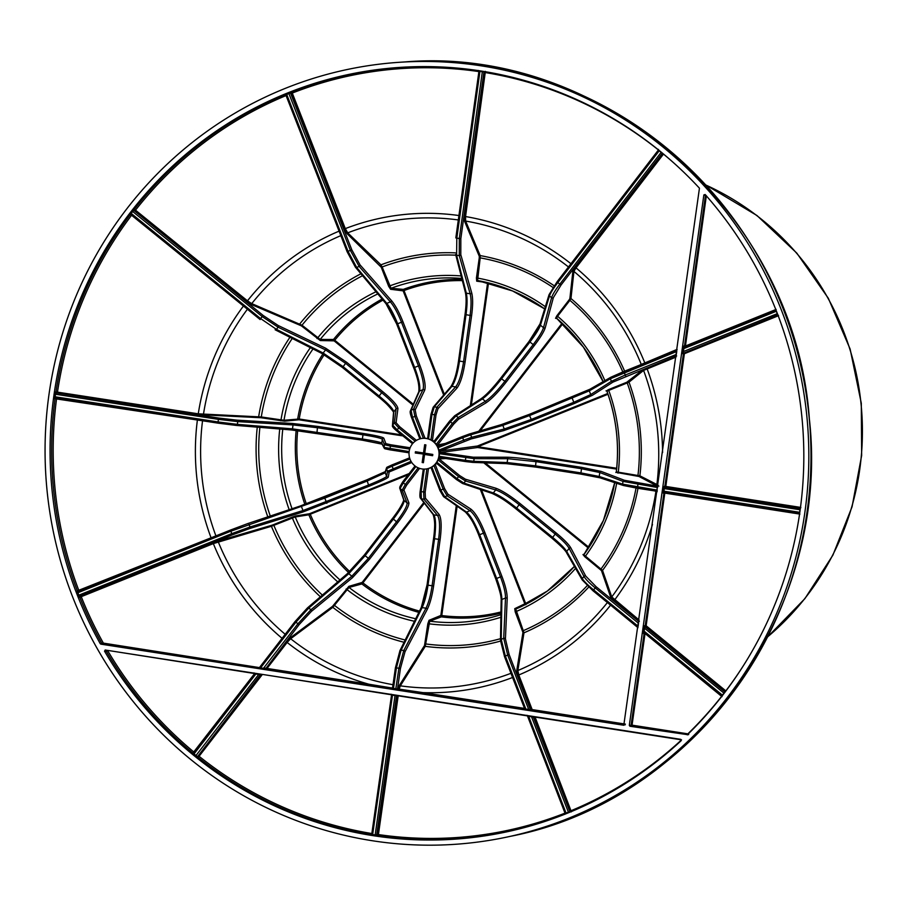 <?xml version="1.0" encoding="UTF-8"?>
<svg xmlns="http://www.w3.org/2000/svg" width="907" height="907" viewBox="0 0 907 907"><rect width="100%" height="100%" fill="white"/><g stroke="black" fill="none" stroke-linecap="round" stroke-linejoin="round"><path stroke-width="1.36" d="M424.249 454.135L415.27 453.001L424.249 454.135L423.796 459.906M415.27 453.001L415.451 451.731L423.501 452.99L424.669 444.725L425.905 444.918L424.748 453.183L432.798 454.43L432.628 455.699L424.567 454.452L423.41 462.706L422.163 462.513L423.331 454.26M422.163 462.513L423.444 459.849M423.501 452.99L424.431 452.865L425.236 447.14L424.669 444.725M424.567 454.452L431.063 455.189L431.21 454.18M418.819 452.253L418.671 453.262M432.628 455.699L431.063 455.189M426.177 438.478A15.43 15.022 -97.8 0 0 409.159 455.756A15.43 15.022 -97.8 0 0 439.067 453.851A15.43 15.022 -97.8 0 0 426.177 438.478M422.095 438.421A15.43 15.022 82.2 0 1 439.351 453.817A15.43 15.022 82.2 0 1 426.415 468.964A15.43 15.022 82.2 0 1 426.279 468.976M105.28 650.024L104.532 651.181A386.904 376.688 82.2 0 0 507.036 831.787A386.904 376.688 82.2 0 0 681.168 740.679L680.772 739.341L105.144 650.013M531.559 716.179L533.429 717.414L535.062 717.074L681.531 739.851M528.679 715.736L528.668 716.337L531.536 716.779L568.372 812.116L565.152 813.432L566.047 813.046L528.668 716.337L526.933 715.283M371.451 834.848L377.323 835.982L378.412 834.565L398.184 695.816L527.557 715.906M395.044 694.989L395.021 695.578L397.277 695.714A0.771 0.748 86.9 0 1 397.425 695.363M391.439 694.433A0.771 0.748 86 0 1 391.563 694.989L395.021 695.578L375.135 835.007L371.723 834.338L372.664 834.621L392.538 694.603M262.191 674.377L391.677 694.807M258.756 673.844L258.733 674.434L262.168 674.717L199.075 756.279L197.375 757.413L195.311 756.234L195.946 755.61L193.316 753.116L193.973 754L255.853 673.992L258.733 674.434L195.946 755.61L197.25 756.325A0.771 0.748 -99.1 0 0 197.375 757.413M255.865 673.391L254.402 674.105L193.316 753.116M107.808 650.41L254.64 673.55L192.862 753.105A386.79 376.575 82.2 0 1 106.21 651.124L107.774 650.807A385.52 375.339 82.2 0 0 193.917 752.073L194.03 752.164M106.323 650.183A0.771 0.748 -91.8 0 0 106.21 651.124L104.532 651.181M571.399 811.856L535.062 717.074M534.314 716.609A0.771 0.748 87.5 0 0 534.189 717.38L570.344 810.926L568.53 812.751M398.218 695.488L397.277 695.714L377.493 834.463L375.135 835.007L374.863 835.789M193.168 753.252A0.771 0.748 77.7 0 1 192.862 753.105L195.311 756.234M629.311 725.385L629.946 726.258L631.76 725.917L687.585 734.613L687.869 733.842L632.043 725.147L645.047 633.46L644.129 633.358L631.125 725.044A0.771 0.748 -100.5 0 0 631.76 725.917L632.043 725.135L629.311 725.385L703.866 194.914L705.158 194.506L703.866 194.914L706.36 195.697L685.443 346.009L683.753 346.066A0.771 0.748 -101.1 0 0 684.74 346.916M683.753 346.066L682.926 348.492L683.844 348.583L684.638 346.939M682.926 348.492L682.518 351.451L683.436 351.531L683.844 348.583L776.256 311.294L777.889 314.865M682.518 351.451L682.688 353.719A0.771 0.748 83.3 0 1 683.152 353.118L683.436 351.531L777.378 313.607M685.601 346.576L685.443 346.009L776.131 309.412M800.552 508.215L665.511 487.172A0.771 0.748 81.4 0 1 664.876 486.288L663.334 488.499L664.253 488.59L665.806 486.379L684.377 353.719L683.447 353.628A0.771 0.748 83.3 0 1 683.912 353.027L777.866 314.876M778.569 315.681L684.377 353.719L683.912 353.027L778.115 314.99M663.334 488.499L663.176 493.034A0.771 0.748 85.3 0 1 663.856 492.376L664.253 488.59L799.963 509.745L799.657 513.509L664.015 492.388L799.634 513.498M663.176 493.034L663.947 492.966A0.771 0.748 85.3 0 1 664.287 492.433M799.906 514.099L663.947 492.966L645.217 625.649L646.135 625.751L664.888 492.524M725.838 690.896L725.192 691.519L645.501 626.374A0.771 0.748 83.3 0 1 645.217 625.649L644.458 625.739L643.63 628.132L644.548 628.222L644.73 626.465L646.135 625.751L725.838 690.896A385.52 375.339 82.2 0 0 745.497 662.325M643.63 628.132L643.21 631.079L644.129 631.17L644.548 628.222L723.877 693.061L721.791 695.998L722.323 695.068L644.129 631.17L644.526 632.882L721.757 695.964M688.719 734.534L687.869 733.842A385.52 375.339 82.2 0 0 721.779 696.157L645.115 633.369M688.096 734.738L629.946 726.258M800.847 507.432L664.876 486.288L683.447 353.628L682.688 353.719M664.117 486.401A0.771 0.748 -98.6 0 0 664.752 487.286L800.348 508.419L800.167 509.779M725.192 691.519L724.149 693.311M100.28 643.755L102.355 643.834A0.771 0.748 78.8 0 1 101.811 643.448L100.28 643.755A386.904 376.688 82.2 0 1 402.402 67.243A386.904 376.688 82.2 0 1 699.444 188.203L623.789 725.249L100.813 644.14M102.355 643.834L103.364 643.12L101.811 643.448A386.79 376.575 82.2 0 1 79.839 597.248L213.338 543.599L271.408 526.275L295.24 516.956L308.856 514.802L408.161 474.826M259.436 667.597L103.364 643.12A385.52 375.339 82.2 0 1 81.267 596.749L80.247 596.25A0.771 0.748 -96.8 0 0 79.839 597.248L77.934 595.491L78.796 595.185L77.605 591.579A0.771 0.748 -100.8 0 0 77.719 591.545L230.559 530.017L77.741 591.545M258.994 668.108L258.506 668.21A0.771 0.748 -101.9 0 0 258.767 668.198L258.767 668.198A0.771 0.748 -101.9 0 0 259.187 667.937L258.767 668.198M258.506 668.21L260.309 668.652L260.581 667.881L259.175 667.937L295.172 621.386L259.198 667.926M260.309 668.652L263.189 669.105L263.461 668.323L260.581 667.881L295.909 622.202L308.788 608.053A1.281 0.975 -130.7 0 0 307.428 607.928L307.428 607.928A1.281 0.975 -130.7 0 0 307.28 608.109L295.206 621.363L307.428 607.928L347.426 573.575A1.281 0.975 -130.7 0 0 347.279 573.746L307.62 607.815M263.189 669.105L265.966 669.366A0.771 0.748 79.7 0 1 265.479 668.119L263.461 668.323L297.893 623.812L299.163 624.583L311.362 611.431L352.301 577.838L369.523 559.234L397.81 522.557C405.554 512.285 409.238 505.675 408.853 502.705L403.921 490.018L406.551 485.29L419.567 468.409M284.038 635.773L259.606 667.371M265.966 669.366L368.593 685L368.877 684.218L267.021 668.436L266.749 669.219A0.771 0.748 79.7 0 1 266.261 667.983L299.163 624.583M392.663 688.107L368.877 684.218A239.822 233.484 82.2 0 1 287.134 642.439L290.659 638.732L332.812 607.339L348.991 587.453L361.893 583.938L362.925 582.895L424.374 503.215M267.021 668.436L266.261 667.983L286.374 641.975L287.134 642.439L267.021 668.436M392.187 688.73L391.688 688.844A0.771 0.748 -102.7 0 0 392.527 688.254L395.452 667.677L399.942 650.625A1.281 1.043 -153.7 0 0 399.851 650.999L395.463 667.643L396.416 667.869L401.109 650.115A1.281 1.043 -153.7 0 0 399.942 650.625L420.961 608.121A1.281 1.043 -153.7 0 0 420.871 608.495M391.688 688.844L393.196 689.252L393.479 688.47L392.504 688.22L391.96 688.844M398.15 689.853A0.771 0.748 78.8 0 1 397.515 688.98L393.479 688.47L396.416 667.869L398.91 668.255L395.701 689.637L398.944 689.694A0.771 0.748 78.8 0 1 398.309 688.821L397.515 688.98L400.44 668.414L404.998 651.793L427.197 609.481C429.975 603.881 432.117 596.046 433.614 585.979L440.133 539.563C441.766 526.57 441.414 518.18 439.056 514.394L425.428 498.158L425.168 492.161L428.489 468.522M422.673 693.39L422.945 692.619L399.193 689.127L398.944 689.694L524.382 709.206M524.665 708.424L422.945 692.619A239.822 233.484 82.2 0 0 512.58 677.484M510.958 673.3A235.174 228.961 82.2 0 1 400.316 685.839L399.193 689.127L398.309 688.821L399.59 685.034A0.771 0.669 -147.7 0 0 400.316 685.839L425.258 646.34L429.703 621.17L441.335 616.862L441.766 615.547L457.139 506.197M524.257 709.24L523.724 709.365A0.771 0.748 -103.8 0 0 524.008 709.353L524.008 709.353A0.771 0.748 -103.8 0 0 524.552 708.412M523.724 709.365L525.561 709.818L525.845 709.047L524.507 708.356L504.473 656.453L500.483 640.308A1.281 1.122 -179 0 0 500.483 640.353M525.561 709.818L528.441 710.272L528.724 709.489L525.845 709.047L505.346 656.01L501.22 639.322A1.281 1.122 -179 0 0 500.483 640.308L501.152 600.468C501.73 598.167 499.927 590.945 495.721 578.825C499.122 587.634 500.947 594.709 501.254 600.037M528.441 710.272L531.173 710.521A0.771 0.748 78.1 0 1 530.584 710.045L528.724 709.489L507.693 655.069L509.144 654.571L505.426 638.857L507.206 598.563C507.274 593.246 505.505 585.843 501.911 576.353L484.916 532.647C479.962 520.414 475.257 512.546 470.801 509.065L447.933 494.202L444.577 488.578L435.179 464.418M625.354 724.103L532.171 709.591L531.899 710.374A0.771 0.748 78.1 0 1 531.298 709.898L530.584 710.045L509.144 654.571M638.823 621.612A0.771 0.748 75.9 0 1 638.687 621.522L638.154 626.295L593.518 589.811C587.702 585.015 583.961 581.262 582.294 578.564A1.281 1.19 150.1 0 0 582.203 579.924M676.803 351.372L676.01 355.998L612.985 382.108L592.35 395.327L574.301 403.547L531.831 420.667L503.668 430.621L471.084 438.954L440.36 451.006L439.6 449.849L438.954 450.269M608.608 603.529L610.524 605.241A239.822 233.484 82.2 0 1 518.804 674.978L532.171 709.591L531.298 709.898L517.931 675.284L518.804 674.978L517.84 670.545L523.985 632.814L515.743 609.096A0.771 0.748 -113.3 0 1 514.745 608.665L515.21 611.874L522.954 632.451L516.809 670.182L517.931 675.284M610.592 605.15L637.972 627.678M639.061 619.969L611.749 596.942L602.543 570.401L583.734 554.687M654.525 490.914L657.076 491.809M658.017 485.086L639.877 475.812L616.341 471.855L615.808 472.502A0.771 0.76 -106.2 0 0 616.329 471.923M676.656 355.952L642.598 369.954L626.771 382.255L627.213 382.947L629.005 382.142L643.585 370.407L675.998 357.097M285.807 94.804A0.771 0.748 -92.9 0 0 285.081 94.362L285.796 94.838L290.478 92.968L291.419 93.387L344.422 228.949L347.188 233.802L381.257 267.282L382.13 266.975L380.94 264.833L347.71 232.85L345.295 228.632L292.281 93.07L290.898 91.97L285.444 94.385M130.687 214.381A0.771 0.748 -93.2 0 0 130.234 214.256L133.839 210.401L134.996 210.628L246.829 301.464L251.738 304.673L301.373 325.84L302.008 325.216L251.738 303.607L247.464 300.829L134.361 209.245L131.98 210.957L129.678 214.551L131.572 215.265L245.672 307.813M409.136 451.607L384.069 447.389L381.768 443.07C380.589 442.208 374.035 440.836 362.12 438.943L292.485 428.864L237.373 424.351L218.065 421.948L218.145 423.172L55.236 397.969A0.771 0.748 -94.7 0 0 55.089 397.969L55.452 394.194L56.619 392.799L197.987 414.601L261.012 417.742L261.284 416.959L198.27 413.819L55.985 391.915L54.545 394.103L54.409 398.627L206.966 421.449M221.796 533.543L76.766 591.092L77.934 595.491M677.087 349.376L639.39 365.215M658.482 149.904A0.771 0.76 -96.2 0 1 658.38 150.074L662.722 153.634L575.253 267.406L572.85 271.499L569.868 298.596L569.131 299.854L569.891 300.319L570.968 298.528L573.938 271.42L576.013 267.86L663.493 154.088A385.52 375.339 82.2 0 1 677.62 166.4M372.494 840.766A392.051 381.688 82.2 0 1 45.35 435.247A392.051 381.688 82.2 0 1 402.073 62.118A392.051 381.688 82.2 0 1 805.11 401.563A392.051 381.688 82.2 0 1 508.101 836.821A392.051 381.688 82.2 0 1 372.494 840.766M705.158 194.506A386.904 376.688 82.2 0 1 687.279 734.863M776.029 310.069L776.449 311.214M428.546 438.909L431.993 414.397L434.283 406.846L451.901 386.337C455.042 381.983 457.57 373.605 459.486 361.179L466.005 314.763C467.286 305.194 467.388 297.995 466.311 293.176L456.606 255.23L456.811 238.133L455.824 237.906L478.93 71.302L484.531 72.027A0.771 0.748 87 0 1 484.735 71.608M484.259 71.528A0.771 0.748 -93 0 0 483.919 72.061L460.835 238.666L459.305 238.518L459.271 255.638A1.281 1.122 -15.9 0 0 460.801 254.708L460.835 238.666M484.531 72.027L464.633 216.478L464.713 221.659L479.247 256.182L479.27 257.769L480.188 257.871L480.166 255.593L465.642 221.07L465.552 216.558L485.392 71.381M479.27 257.769L476.424 277.961L476.708 281.17A0.771 0.748 97.8 0 1 477.57 280.524L480.188 257.871A195.39 190.221 82.2 0 1 552.987 287.462M476.708 281.17L487.512 282.644A0.771 0.748 97.8 0 1 487.512 282.633L488.465 283.233A168.192 163.748 82.2 0 1 493.759 284.299M658.38 150.074L659.321 150.573M658.425 149.972L569.222 265.978M471.697 292.848A1.281 1.122 -15.9 0 1 470.155 293.777L466.311 293.176A1.281 1.122 165.7 0 1 465.359 292.383L455.654 254.425A1.281 1.122 165.7 0 0 456.606 255.23L459.271 255.638L470.155 293.777C471.379 298.618 471.357 305.829 470.087 315.398L471.617 315.557C472.944 305.5 472.978 297.927 471.697 292.848L460.801 254.708M465.098 361.961L458.511 360.952L465.03 314.548L470.087 315.398L463.568 361.802C461.64 374.228 458.999 382.595 455.643 386.915A1.281 1.19 42.7 0 1 456.777 388.321C460.303 383.797 463.069 375.01 465.098 361.961L471.617 315.557M438.002 408.66A1.281 1.19 42.7 0 0 436.857 407.243L434.283 406.846A1.281 1.19 -139.4 0 0 433.206 407.22L450.824 386.711A1.281 1.19 -139.4 0 1 451.901 386.337L455.643 386.915L436.857 407.243L434.498 414.782L436.018 414.93L438.002 408.66L456.777 388.321M434.51 442.423L450.36 421.88L456.108 415.848A1.281 1.156 -122.8 0 0 454.452 416.007L449.634 421.052L433.716 441.709L449.634 421.052L454.736 415.735L481.05 398.763C486.129 395.18 492.728 388.241 500.823 377.97L500.857 377.947C492.739 388.275 486.039 395.305 480.755 399.046M661.282 152.183L559.812 284.186C555.265 290.183 552.522 294.684 551.592 297.7L543.486 327.688C542.307 331.497 538.837 337.189 533.078 344.751L504.791 381.428C497.047 391.246 490.585 397.878 485.392 401.302L458.16 417.526L456.108 415.848L482.422 398.887C487.444 395.316 493.827 388.627 501.548 378.797L500.823 377.97L529.144 341.27C534.699 334.003 538.316 328.345 539.971 324.332M481.05 398.763A1.281 1.156 -122.8 0 1 482.422 398.887L485.392 401.302A1.281 1.156 59.2 0 1 485.698 403.071C491.152 399.465 497.932 392.504 506.061 382.198L501.548 378.797L529.835 342.12C535.606 334.547 539.143 328.912 540.436 325.194A1.281 1.19 -162.8 0 1 540.016 323.924L549.052 294.707A1.281 1.19 -162.8 0 1 549.075 294.65M500.857 377.947L529.098 341.327L534.348 345.522C540.402 337.574 544.053 331.599 545.288 327.597A1.281 1.19 15.1 0 1 543.486 327.688L540.436 325.194L549.472 295.977C550.481 293.029 553.27 288.562 557.828 282.576L557.102 281.737L549.302 294.276M479.916 70.837L479.916 71.472L478.953 71.29A0.771 0.748 -94 0 0 478.771 70.667M662.45 153.147A0.771 0.748 -93 0 0 662.325 153.283L561.093 284.945L559.812 284.186L557.828 282.576L659.117 150.868M569.131 299.854L556.83 315.806L557.59 316.271L556.581 318.21L583.439 347.177L603.144 381.654M290.898 91.97A0.771 0.748 -94.2 0 0 290.478 92.968L351.825 249.856L350.374 250.377L359.161 266.431A1.281 1.043 -41.4 0 0 360.056 264.912L351.825 249.856M381.257 267.282L388.65 286.295L390.6 289.288L403.15 290.852L404.012 290.546L403.298 289.39L391.042 288.29L382.13 266.975A195.39 190.221 82.2 0 1 455.847 255.184M458.466 419.283A1.281 1.156 59.2 0 0 458.16 417.526L452.344 423.49L453.613 424.249L458.466 419.283L485.698 403.071M449.634 421.052L452.344 423.49L436.346 444.237L437.616 444.997L453.613 424.249M438.081 447.57L438.478 446.199L437.616 444.997L445.314 443.444M462.479 436.528L438.489 446.199L469.282 434.034A1.281 1.134 -106.4 0 0 469.18 434.068L462.502 436.516L462.683 437.752L470.699 434.816A1.281 1.134 -106.4 0 0 469.282 434.034M676.373 354.388L624.968 375.147L611.375 381.337L590.729 394.556L573.553 402.391L531.083 419.51L504.247 428.988L471.663 437.31L470.699 434.816L502.841 425.372L529.552 415.565L529.359 414.34L501.333 424.623L469.395 434M531.831 420.667L529.552 415.565L589.289 390.838A1.281 1.224 -119.8 0 1 589.799 389.296A1.281 1.224 -119.8 0 1 589.811 389.296A1.281 1.224 -119.8 0 1 589.969 389.216L529.371 414.329L589.811 389.296M592.35 395.327A1.281 1.224 57.3 0 1 590.729 394.556L589.289 390.838L610.377 378.763L676.781 351.44M347.143 251.715L285.83 94.85L286.68 94.362L286.227 93.682M626.771 382.255L608.291 389.704L608.744 390.395L606.942 391.291C616.307 417.435 619.424 444.305 616.307 471.889M607.735 393.513L477.433 446.029L477.604 447.514L616.613 469.089M133.714 209.313A0.771 0.748 -96.3 0 0 133.839 210.401L263.257 315.523L262.202 316.577L278.086 327.189A1.281 0.975 -64.4 0 0 278.143 325.466L263.257 315.523M301.373 325.84L320.296 340.544L334.105 340.862L334.74 340.238L333.504 339.467L320.182 339.445L302.008 325.216A195.39 190.221 82.2 0 1 362.539 275.705M471.084 438.954A1.281 1.134 75.7 0 0 471.663 437.31L463.624 440.167L464.373 441.324M440.53 452.48L440.36 451.006L477.433 446.029A0.771 0.748 -97.6 0 0 477.604 447.514L440.53 452.48L440.065 453.795L474.146 458.659A1.281 1.134 -89.9 0 0 473.205 457.196L440.53 452.48M657.303 490.131L622.61 484.134L599.232 476.47L580.661 472.853L535.391 465.835L507.16 462.536L473.771 461.312L474.146 458.659L507.693 458.693L535.98 461.652L536.445 460.337C523.554 458.398 513.657 457.366 506.752 457.23L473.205 457.196M506.752 457.23A1.281 1.134 -89.9 0 1 507.693 458.693L507.16 462.536A1.281 1.134 92.1 0 1 505.993 463.624L535.481 467.06L580.741 474.089L535.481 467.06L535.98 461.652L581.251 468.681L599.788 472.524A1.281 1.224 -69.1 0 1 601.182 471.402L581.716 467.366L536.445 460.337M657.858 486.209L624.39 480.279A1.281 1.224 -69.1 0 0 622.996 481.402L622.61 484.134A1.281 1.224 108.2 0 0 623.438 485.506L600.049 477.842A1.281 1.224 108.2 0 0 600.06 477.842A1.281 1.224 108.2 0 1 599.232 476.47L599.788 472.524L622.996 481.402L657.666 487.558M413.207 442.945L397.13 429.839L392.697 425.054L393.785 411.846C393.355 409.057 388.423 403.751 378.99 395.906L343.039 366.609L323.153 353.027L276.42 329.343L260.638 318.595L260.116 319.547L130.699 214.403L131.186 213.417L130.427 212.975M55.338 392.005A0.771 0.748 -98.6 0 0 55.973 392.89L218.882 418.07L218.428 419.374L237.759 421.619A1.281 0.941 -86.6 0 0 237.01 420.156L218.882 418.07M261.012 417.742L284.628 421.177L298.936 419.782L299.219 419L284.004 420.281L261.284 416.959A195.39 190.221 82.2 0 1 292.247 338.447M644.458 625.739A0.771 0.748 -96.7 0 0 644.73 626.465L724.897 691.984A0.771 0.748 -102.6 0 0 725.078 692.086M472.74 462.389L505.857 463.602A1.281 1.134 92.1 0 0 505.993 463.624L472.604 462.4A1.281 1.134 92.1 0 0 473.771 461.312L465.302 460.325L465.404 461.561L472.479 462.377A1.281 1.134 92.1 0 0 472.604 462.4L439.816 457.582L465.382 461.55M466.13 456.459L465.302 460.325L439.702 456.357L439.782 457.582M438.104 459.928L439.646 457.582M438.183 459.996L458.511 476.56L465.529 480.993A1.281 1.156 -73.5 0 0 465.427 479.202L459.566 475.517L439.237 458.953L445.734 458.511M638.845 621.488L596.148 586.75L585.729 576.081L570.888 548.021C568.757 544.336 563.837 539.302 556.116 532.931L551.989 538.236L516.038 508.952L519.11 504.689L555.061 533.974C562.408 540.039 567.09 544.835 569.12 548.35L583.961 576.41L582.294 578.564L566.716 551.479C564.596 548.066 559.857 543.338 552.51 537.284L516.559 507.988C506.786 500.188 499.043 495.177 493.34 492.955L463.919 483.08L465.529 480.993L495.687 489.927C501.514 491.968 509.326 496.889 519.11 504.689L520.176 503.646C509.893 495.46 501.696 490.29 495.585 488.136L465.427 479.202M585.729 576.081A1.281 1.179 -27.9 0 0 583.961 576.41C585.571 579.188 589.278 582.986 595.083 587.793L638.573 623.336M55.089 397.969A0.771 0.748 -94.7 0 0 54.409 398.627M76.766 591.092A0.771 0.748 -100.8 0 0 77.605 591.579M533.679 716.507A0.771 0.748 -92.5 0 0 533.429 717.414L569.811 811.55A0.771 0.748 -102.5 0 0 570.31 812.014M480.347 489.463L524.802 603.801L525.663 603.506L481.492 489.848M525.879 604.731L525.663 603.506A168.192 163.748 82.2 0 0 536.717 598.178M495.585 488.136A1.281 1.156 -73.5 0 1 495.687 489.927L493.34 492.955A1.281 1.156 108.5 0 1 492.059 493.397L462.638 483.522A1.281 1.156 108.5 0 0 463.919 483.08L456.947 478.579L456.425 479.542L462.264 483.306A1.281 1.156 108.5 0 0 462.638 483.522L456.425 479.542L436.267 463.114M433.977 465.563L443.126 489.088L447.151 495.834A1.281 1.19 -57 0 0 447.933 494.202M501.911 576.353L495.721 578.825L478.737 535.119L483.465 533.157L500.46 576.852C503.884 585.899 505.562 592.951 505.494 598.019L503.714 638.313L501.22 639.322L501.888 599.47C501.82 594.459 500.063 587.43 496.628 578.394L479.644 534.699C474.928 523.033 470.552 515.505 466.504 512.115L444.736 496.809L447.151 495.834L470.019 510.698C474.259 514.02 478.749 521.502 483.465 533.157L484.916 532.647M505.426 638.857A1.281 1.111 2.5 0 0 503.714 638.313L507.693 655.069L504.439 656.453L524.507 708.356L524.008 709.353M80.247 596.25L79.601 596.33A0.771 0.748 -96.8 0 0 79.181 597.328M232.441 534.824L79.601 596.33L78.796 595.185L231.693 533.656L232.441 534.824L249.606 528.577L302.587 512.126L369.296 486.175C381.019 481.39 387.357 478.374 388.287 477.127L389.182 471.957L411.767 462.525M409.136 473.556L309.831 513.589L310.285 514.28A168.192 163.748 82.2 0 0 349.683 571.523M565.095 814.135A0.771 0.748 -101.8 0 0 565.152 813.432L527.398 715.748M192.25 753.241A0.771 0.748 -102.3 0 0 193.27 753.173M396.824 695.272A0.771 0.748 -93.1 0 0 396.54 695.76L376.677 835.109A0.771 0.748 -101.2 0 0 377.323 835.982M423.818 502.501L362.165 582.43L362.925 582.895A168.192 163.748 82.2 0 0 419.476 611.103M370.861 834.984A0.771 0.748 -102.7 0 0 371.711 834.383L391.541 694.989L371.723 834.338M426.891 468.885L423.637 492.002L423.943 499.201L437.571 515.437C439.816 519.042 440.167 527.035 438.603 539.416L432.083 585.82C430.655 595.423 428.614 602.883 425.973 608.2L403.774 650.523L401.109 650.115L422.118 607.611C424.623 602.259 426.585 594.788 428.002 585.185L427.027 584.97L421.188 607.837M433.614 585.979L428.002 585.185L434.532 538.781C436.097 526.411 435.87 518.43 433.829 514.859A1.281 1.236 142.2 0 1 433.07 514.405L420.587 498.351A1.281 1.236 142.2 0 1 420.565 498.306M439.056 514.394A1.281 1.224 -40 0 1 437.571 515.437L433.829 514.859L421.358 498.793L421.143 491.617L420.156 491.401L420.36 497.365M418.138 467.853L405.27 484.519L402.118 490.188A1.281 1.258 -21.3 0 0 403.921 490.018M369.523 559.234L364.285 555.016L392.572 518.328L396.54 521.797L368.253 558.474L351.848 576.183L310.908 609.776L308.788 608.053L348.787 573.7L365.011 555.832L393.298 519.155C400.69 509.383 404.284 503.158 404.08 500.46L400.066 488.522L402.118 490.188L407.05 502.886C407.424 505.709 403.921 512.013 396.54 521.797L397.81 522.557M311.362 611.431A1.281 0.975 50.6 0 0 310.908 609.776L297.893 623.812L295.172 621.386M456.289 505.596L440.847 615.456L441.766 615.547A168.192 163.748 82.2 0 0 500.959 611.953M470.801 509.065A1.281 1.19 -57 0 1 470.019 510.698L466.504 512.115A1.281 1.19 125.1 0 1 465.393 512.002L443.614 496.696A1.281 1.19 125.1 0 1 443.614 496.696A1.281 1.19 125.1 0 0 444.736 496.809L440.779 490.041L439.872 490.46L443.194 496.106M404.998 651.793A1.281 1.043 27.7 0 0 403.774 650.523L398.91 668.255L400.44 668.414M408.853 502.705A1.281 1.258 -21.3 0 1 407.05 502.886L404.08 500.46A1.281 1.27 161.4 0 1 403.683 499.893L399.67 487.955A1.281 1.27 161.4 0 0 400.066 488.522L403.286 482.909L402.561 482.082L415.009 465.971L402.561 482.082L399.67 487.955A1.281 1.27 161.4 0 1 399.647 487.887M411.041 461.357L387.516 471.232A1.281 1.281 9.8 0 0 389.182 471.957M77.004 593.099L230.752 531.241L324.547 498.204L367.018 481.084L385.226 472.785L386.552 468.738L387.516 471.232L386.631 476.39C385.736 477.592 379.716 480.461 368.548 485.018L369.296 486.175M385.339 471.64L366.836 479.848L368.548 485.018L302.983 510.539A1.281 0.941 72.8 0 1 302.587 512.126M249.606 528.577A1.281 0.941 72.8 0 0 250.003 526.99L248.994 524.416A1.281 0.941 -108.5 0 0 247.736 523.588L300.274 505.993A1.281 0.941 -108.5 0 1 301.543 506.82L302.983 510.539L250.003 526.99L231.693 533.656L230.559 530.017L247.724 523.588A1.281 0.941 -108.5 0 0 247.668 523.611L230.571 530.017M388.287 477.127A1.281 1.281 9.8 0 1 386.631 476.39L385.226 472.785A1.281 1.281 -161.8 0 1 385.203 471.923L386.529 467.876A1.281 1.281 -161.8 0 0 386.552 468.738L392.017 466.232L391.824 465.008L387.289 467.082A1.281 1.281 -161.8 0 0 386.529 467.876L409.59 457.842L391.835 464.996M292.292 423.456A1.281 0.941 -86.6 0 1 293.04 424.918L292.485 428.864A1.281 0.941 94.7 0 1 291.453 429.952L236.342 425.44A1.281 0.941 94.7 0 0 237.373 424.351L237.759 421.619L293.04 424.918L317.427 427.73L317.904 426.426L292.292 423.456L237.01 420.156M363.174 433.444L362.21 440.167L316.94 433.138L317.427 427.73L362.709 434.759C374.625 436.664 381.155 438.16 382.312 439.237A1.281 1.281 -21.2 0 1 383.763 438.138C382.55 437.015 375.691 435.451 363.174 433.444L317.904 426.426M385.894 443.648A1.281 1.281 -21.2 0 0 384.443 444.736L384.069 447.389A1.281 1.281 151.9 0 0 384.217 448.16L381.915 443.852A1.281 1.281 151.9 0 1 381.768 443.07L382.312 439.237L384.443 444.736L390.327 446.074L390.792 444.759L385.894 443.648L383.763 438.138M325.624 348.197A1.281 0.975 -64.4 0 1 325.568 349.909L323.153 353.027A1.281 0.986 116.9 0 1 321.872 353.458L275.127 329.774A1.281 0.986 116.9 0 0 276.42 329.343L278.086 327.189L325.568 349.909L345.59 363.31L346.644 362.267L325.624 348.197L278.143 325.466M382.595 391.552L378.468 396.858L342.517 367.573L345.59 363.31L381.53 392.595C390.962 400.452 395.826 405.86 396.132 408.808A1.281 1.258 7.3 0 1 397.924 408.569C397.606 405.474 392.493 399.806 382.595 391.552L346.644 362.267M396.098 422.719A1.281 1.258 7.3 0 0 394.307 422.957L392.697 425.054A1.281 1.258 -175.3 0 0 392.436 425.712L393.536 412.504A1.281 1.258 -175.3 0 1 393.785 411.846L396.132 408.808L394.307 422.957L398.695 427.821L399.749 426.778L396.098 422.719L397.924 408.569M420.803 438.637L412.515 417.311L411.075 410.213A1.281 1.224 -156.3 0 0 410.395 410.894L418.807 391.699C419.408 385.464 417.708 377.516 413.717 367.868L413.751 367.868C417.742 378.423 419.544 386.201 419.181 391.234M418.807 391.699A1.281 1.224 -156.3 0 1 419.453 391.076L422.968 389.659A1.281 1.224 25.8 0 1 424.646 390.339C426.063 385.997 424.476 377.675 419.907 365.385L414.624 367.437L397.64 323.731C394.057 314.718 390.429 307.927 386.779 303.369L356.655 267.44L359.161 266.431L390.395 301.906C394.182 306.419 397.878 313.176 401.461 322.189L418.456 365.895C422.809 377.595 424.306 385.52 422.968 389.659L413.49 409.238L411.075 410.213L419.453 391.076C420.599 387.017 418.989 379.137 414.624 367.437L413.717 367.868L396.733 324.162L413.739 367.834M385.838 303.369L396.744 324.116L402.912 321.679C399.148 312.212 395.271 305.115 391.291 300.387A1.281 1.043 -41.4 0 1 390.395 301.906L386.779 303.369A1.281 1.054 140 0 1 385.543 303.142L355.419 267.214A1.281 1.054 140 0 0 356.655 267.44L348.027 251.318L347.12 251.738L355.238 266.851A1.281 1.054 140 0 0 355.419 267.214L347.12 251.738L285.784 94.838M415.179 409.919A1.281 1.224 25.8 0 0 413.49 409.238L414.85 416.37L416.302 415.86L415.179 409.919L424.646 390.339M705.861 185.051A267.429 260.366 82.2 0 1 859.757 469.384A267.429 260.366 82.2 0 1 767.696 636.782M527.284 715.521A0.771 0.748 86.5 0 1 527.375 715.691L565.129 813.432L564.834 814.35M260.842 674.162A0.771 0.748 -93.5 0 0 260.706 674.298L197.896 756.223A0.771 0.748 -99.1 0 0 198.021 757.311A386.79 376.575 82.2 0 0 371.405 834.848M261.409 674.252L198.316 755.814L199.075 756.279A385.52 375.339 82.2 0 0 371.802 833.533M254.436 673.164A0.771 0.76 85.3 0 1 254.414 674.105L254.085 672.937M681.406 739.976A385.52 375.339 82.2 0 1 571.217 810.631L570.344 810.926M565.016 813.126A385.52 375.339 82.2 0 1 378.412 834.565L377.493 834.463M507.761 831.628A386.79 376.575 82.2 0 1 377.947 835.857A0.771 0.748 -101.2 0 1 377.301 834.984M705.442 195.606L684.524 345.918A0.771 0.748 78.9 0 0 685.08 346.78M662.972 491.061L799.815 512.319M643.369 633.392A0.771 0.748 88 0 1 644.492 632.837A0.771 0.748 88 0 0 644.129 633.358L643.369 633.392L643.21 631.079M103.092 643.902L259.221 668.051M368.593 685L392.425 688.685M393.196 689.252L395.701 689.637M531.173 710.521L625.082 724.886M282.077 638.324L281.964 638.222A239.822 233.484 82.2 0 1 213.338 543.599L212.896 542.908L80.825 596.046M403.83 500.188C402.651 503.986 398.91 510.04 392.606 518.316L364.319 554.993L347.279 573.746M402.561 482.116L399.896 486.742M362.165 582.43L348.844 586.364L332.563 606.307L290.421 637.712L286.374 641.975M393.003 684.694A235.174 228.961 82.2 0 1 290.659 638.732A0.771 0.635 -126.7 0 1 290.421 637.712M440.133 539.563L433.546 538.565L427.05 584.958L433.58 538.554C435.031 527.432 435.02 519.507 433.546 514.779M423.32 469.112L420.19 491.39M440.847 615.456L429.045 620.297L427.843 623.687L424.521 645.535L399.59 685.034M500.596 640.807L504.462 656.407M465.393 512.002L465.393 512.002C470.88 517.84 475.336 525.538 478.737 535.119L495.744 578.802M465.915 512.194C470.03 516.412 474.304 524.019 478.737 535.039M430.995 467.547L439.906 490.46L430.972 467.558M524.802 603.801L514.745 608.665M435.689 463.851L437.151 463.828M593.042 590.786L637.995 627.519L592.997 590.774L582.509 580.242M570.888 548.021A1.281 1.179 -27.9 0 0 569.12 548.35L566.716 551.479A1.281 1.19 150.1 0 0 566.592 552.794C566.172 551.116 561.308 546.263 551.989 538.236L552.023 538.248C559.097 544.064 563.916 548.792 566.467 552.397M491.696 493.181C497.682 495.505 505.811 500.755 516.072 508.963L551.966 538.202M436.278 463.103L456.414 479.508M596.148 586.75L592.997 590.774L582.181 579.879L566.592 552.794M584.357 554.007L582.986 554.574L584.811 556.773L601.466 570.582L610.672 597.112L639.356 621.352M483.771 462.808L588.462 548.111M556.116 532.931L520.176 503.646M613.948 600.593L614.595 599.969A239.822 233.484 82.2 0 0 652.484 524.439M655.874 491.118A0.771 0.76 -66.5 0 1 655.908 491.515A235.174 228.961 82.2 0 1 611.749 596.942A0.771 0.737 160.9 0 1 610.672 597.112M637.417 488.238L657.144 491.311L623.438 485.506A1.281 1.224 108.2 0 0 623.653 485.551L637.372 488.238L638.143 483.136M581.716 467.366L580.752 474.089L599.878 477.762M505.857 463.602L535.357 467.037M616.057 472.354L639.016 476.492L656.01 485.426L658.856 486.118M624.39 480.279L601.182 471.402M656.01 485.426A0.771 0.76 117.7 0 0 656.861 484.746A235.174 228.961 82.2 0 0 643.585 370.407A0.771 0.76 -128.8 0 0 642.598 369.954M646.623 368.083L647.088 368.775A239.822 233.484 82.2 0 1 662.586 452.582M608.291 389.704L606.522 390.849M612.985 382.108A1.281 1.224 57.3 0 1 611.375 381.337L610.377 378.763A1.281 1.224 -119.8 0 1 610.887 377.221L676.996 350.045L623.857 371.485L625.728 376.292M623.835 371.496L611.057 377.142A1.281 1.224 -119.8 0 0 610.887 377.21A1.281 1.224 -119.8 0 1 610.887 377.21L589.799 389.296M291.113 92.922A0.771 0.748 85.8 0 1 291.544 91.924A386.79 376.575 82.2 0 1 403.139 67.209M134.485 210.333A0.771 0.748 83.7 0 1 134.361 209.245A386.79 376.575 82.2 0 1 285.376 94.407M56.619 392.799A0.771 0.748 81.4 0 1 55.985 391.915A386.79 376.575 82.2 0 1 130.302 214.517A0.771 0.748 -93.2 0 1 130.54 214.313M77.945 591.455A0.771 0.748 79.2 0 1 77.39 590.979A386.79 376.575 82.2 0 1 55.044 398.57A0.771 0.748 -94.7 0 1 55.429 398.003M644.786 363.038L644.639 362.471A239.822 233.484 82.2 0 0 576.013 267.86L575.253 267.406M776.007 310.092L684.774 346.905L776.007 310.081M479.916 71.472L456.811 238.133L459.305 238.518L482.399 71.222M484.576 72.515L485.494 72.605A385.52 375.339 82.2 0 1 658.323 149.882M464.633 216.478L465.552 216.558A239.822 233.484 82.2 0 1 570.843 263.642L570.957 263.733M464.713 221.659A0.771 0.703 157.2 0 1 465.642 221.07A235.174 228.961 82.2 0 1 568.462 266.964M479.247 256.182A0.771 0.703 157.2 0 1 480.166 255.593A197.737 192.511 82.2 0 1 554.166 285.739M476.424 277.961L477.343 278.052A174.972 170.346 82.2 0 1 545.345 306.713M487.558 283.143L470.336 405.678M471.357 405.021L488.465 283.233M432.401 440.734L436.018 414.93M431.04 414.193L427.605 438.659L431.006 414.17L434.498 414.782L430.961 439.895M545.288 327.597L553.383 297.609A1.281 1.19 15.1 0 1 551.592 297.7L549.472 295.977A1.281 1.19 -162.8 0 1 549.052 294.707L557.113 281.737L658.357 150.086L557.136 281.726M662.722 153.634L663.493 154.088M572.85 271.499A0.771 0.737 -173.7 0 1 573.938 271.42A235.174 228.961 82.2 0 1 641.102 364.036A0.771 0.76 55.6 0 1 641.147 364.512M569.868 298.596A0.771 0.737 -173.7 0 1 570.968 298.528A197.737 192.511 82.2 0 1 624.628 371.178M604.89 380.657A174.972 170.346 82.2 0 0 557.59 316.271L569.891 300.319A195.39 190.221 82.2 0 1 622.814 371.915M556.83 315.806L555.549 318.334A0.771 0.76 96.5 0 1 556.558 318.176L556.218 318.051M555.549 318.334L556.909 318.493M562.113 323.164L478.76 431.244M480.211 430.825L562.759 323.776M286.68 94.362L348.027 251.318L350.374 250.377L288.562 92.741M291.419 93.387L292.281 93.07A385.52 375.339 82.2 0 1 478.885 71.585M344.422 228.949L345.295 228.632A239.822 233.484 82.2 0 1 458.931 215.537M347.188 233.802A0.771 0.669 133.9 0 1 347.71 232.85A235.174 228.961 82.2 0 1 458.318 219.948M380.418 265.785A0.771 0.669 133.9 0 1 380.94 264.833A197.737 192.511 82.2 0 1 455.359 252.872M388.65 286.295L389.522 285.988A174.972 170.346 82.2 0 1 461.164 275.943M390.6 289.288A0.771 0.748 95.1 0 1 391.042 288.29A172.398 167.852 82.2 0 1 461.799 278.449M402.844 290.387A0.771 0.748 95.1 0 1 403.298 289.39A169.484 165.006 82.2 0 1 462.037 279.367M403.15 290.852L443.659 395.067M444.339 394.273L404.012 290.546A168.192 163.748 82.2 0 1 462.355 280.614M553.383 297.609L561.093 284.945M506.061 382.198L534.348 345.522M438.671 447.434L462.683 437.752L463.624 440.167L439.6 449.849M503.668 430.621A1.281 1.134 75.7 0 0 504.247 428.988L502.841 425.372A1.281 1.134 -106.4 0 0 501.435 424.578L501.435 424.578A1.281 1.134 -106.4 0 0 501.333 424.623M574.301 403.547L571.829 397.221M628.007 381.677A0.771 0.76 -128.8 0 1 629.005 382.142A197.737 192.511 82.2 0 1 639.877 475.812A0.771 0.76 117.7 0 1 639.016 476.492M617.984 473.148L618.268 472.366A174.972 170.346 82.2 0 0 608.744 390.395L627.213 382.947A195.39 190.221 82.2 0 1 637.961 475.415L637.678 476.209M606.001 390.849A0.771 0.76 89.8 0 1 606.964 391.246M616.692 468.273L477.876 446.72L607.996 394.273M131.186 213.417L260.638 318.595L262.202 316.577L131.98 210.957M134.996 210.628L135.631 210.005A385.52 375.339 82.2 0 1 286.079 95.575M246.829 301.464L247.464 300.829A239.822 233.484 82.2 0 1 339.071 231.149M251.738 304.673A0.771 0.635 112.7 0 1 251.738 303.607A235.174 228.961 82.2 0 1 340.828 235.639M299.866 324.853A0.771 0.635 112.8 0 1 299.877 323.788A197.737 192.511 82.2 0 1 360.918 273.778M317.008 338.572L317.643 337.948A174.972 170.346 82.2 0 1 375.997 291.759M320.296 340.544A0.771 0.737 90.1 0 1 320.182 339.445A172.398 167.852 82.2 0 1 377.8 293.913M333.606 340.567A0.771 0.737 90.1 0 1 333.504 339.467A169.484 165.006 82.2 0 1 382.096 299.038M334.105 340.862L412.934 405.089M413.309 404.25L334.74 340.238A168.192 163.748 82.2 0 1 383.003 300.115M439.351 453.534L440.065 453.795M243.461 306.022L243.382 306.113A239.822 233.484 82.2 0 0 198.27 413.819L197.987 414.601M131.64 215.174L131.572 215.265A385.52 375.339 82.2 0 0 57.492 392.062L57.22 392.856M54.182 396.642L218.065 421.948L218.428 419.374L54.545 394.103M203.95 415.27A0.771 0.612 92.4 0 1 203.451 414.374A235.174 228.961 82.2 0 1 247.407 309.23M259.175 417.537A0.771 0.612 92.4 0 1 258.676 416.653A197.737 192.511 82.2 0 1 289.934 337.279M280.705 420.803L280.977 420.02A174.972 170.346 82.2 0 1 310.353 347.63M284.628 421.177A0.771 0.737 83.9 0 1 284.004 420.281A172.398 167.852 82.2 0 1 313.006 348.968M298.335 419.726A0.771 0.737 83.9 0 1 297.711 418.819A169.484 165.006 82.2 0 1 322.892 354.002M298.936 419.782L402.878 435.916M401.62 434.884L299.219 419A168.192 163.748 82.2 0 1 324.184 354.716M588.949 547.363L485.234 462.853M582.986 554.574A0.771 0.76 -112.4 0 0 584.006 554.506M584.811 556.773L585.446 556.15A174.972 170.346 82.2 0 0 616.647 483.284M600.445 569.517L601.092 568.893A195.39 190.221 82.2 0 0 636.045 488.023M601.466 570.582A0.771 0.737 160.9 0 0 602.543 570.401A197.737 192.511 82.2 0 0 637.984 488.329M580.752 474.089L600.06 477.842A1.281 1.224 108.2 0 0 600.275 477.887M436.879 462.241L456.947 478.579L459.566 475.517M202.635 420.769A0.771 0.612 -86.1 0 0 202.499 421.143A235.174 228.961 82.2 0 0 215.775 535.481A0.771 0.612 72.2 0 0 216.047 535.856M197.352 419.952L197.329 420.497A239.822 233.484 82.2 0 0 210.889 537.307L211.048 537.874M56.585 398.184L56.563 398.729A385.52 375.339 82.2 0 0 78.83 590.48L78.988 591.035M515.21 611.874L516.083 611.567A174.972 170.346 82.2 0 0 575.571 568.394M522.602 630.887L523.475 630.58A195.39 190.221 82.2 0 0 587.18 585.661M522.954 632.451A0.771 0.703 -170.8 0 0 523.985 632.814A197.737 192.511 82.2 0 0 588.722 587.09M516.809 670.182A0.771 0.703 -170.8 0 0 517.84 670.545A235.174 228.961 82.2 0 0 607.407 602.554M492.059 493.397C500.573 497.353 508.566 502.546 516.038 508.952L516.072 508.963M431.857 467.071L440.779 490.041L444.577 488.578M501.152 600.468A1.281 1.122 -179 0 1 501.888 599.47L505.494 598.019A1.281 1.111 2.5 0 1 507.206 598.563M309.831 513.589L309.264 513.781A0.771 0.737 -99 0 0 308.856 514.802A169.484 165.006 82.2 0 0 348.594 572.532M309.264 513.781L295.637 515.947A0.771 0.737 -99 0 0 295.24 516.956A172.398 167.852 82.2 0 0 339.989 579.958M295.637 515.947L291.907 517.228L292.349 517.931A174.972 170.346 82.2 0 0 337.733 581.897M291.907 517.228L273.426 524.677L273.88 525.368A195.39 190.221 82.2 0 0 322.359 595.094M273.426 524.677L271.692 525.3A0.771 0.612 -106.3 0 0 271.408 526.275A197.737 192.511 82.2 0 0 320.386 596.795M271.692 525.3L218.542 540.878A0.771 0.612 -106.3 0 0 218.258 541.853A235.174 228.961 82.2 0 0 285.195 634.276M218.542 540.878L212.896 542.908M566.047 813.046L566.195 813.692M193.973 754L193.338 754.624M361.746 582.85A0.771 0.737 -105.2 0 0 361.893 583.938A169.484 165.006 82.2 0 0 418.853 612.372M348.844 586.364A0.771 0.737 -105.2 0 0 348.991 587.453A172.398 167.852 82.2 0 0 415.701 618.744M346.1 589.051L346.871 589.505A174.972 170.346 82.2 0 0 414.454 621.272M333.799 605.003L334.558 605.457A195.39 190.221 82.2 0 0 405.191 640.002M332.563 606.307A0.771 0.635 -126.7 0 0 332.812 607.339A197.737 192.511 82.2 0 0 404.068 642.269M372.664 834.621L372.38 835.404M427.197 609.481A1.281 1.043 27.7 0 0 425.973 608.2L422.118 607.611A1.281 1.043 -153.7 0 0 420.961 608.121C423.512 602.69 425.542 594.969 427.027 584.97M425.428 498.158A1.281 1.224 -40 0 1 423.943 499.201L421.358 498.793A1.281 1.236 142.2 0 1 420.587 498.351C419.828 497.841 419.68 495.517 420.156 491.401L423.297 469.112M425.168 492.161L421.143 491.617L424.306 469.134M415.871 466.595L403.286 482.909L406.551 485.29M364.319 554.993L347.426 573.575A1.281 0.975 -130.7 0 1 348.787 573.7L351.848 576.183A1.281 0.975 50.6 0 1 352.301 577.838M440.666 615.978A0.771 0.748 -110.4 0 0 441.335 616.862A169.484 165.006 82.2 0 0 500.936 613.245M429.045 620.297A0.771 0.748 -110.4 0 0 429.703 621.17A172.398 167.852 82.2 0 0 500.913 614.674M427.843 623.687L428.762 623.778A174.972 170.346 82.2 0 0 500.868 617.282M425.009 643.879L425.916 643.97A195.39 190.221 82.2 0 0 500.505 638.687M424.521 645.535A0.771 0.669 -147.7 0 0 425.258 646.34A197.737 192.511 82.2 0 0 500.494 641.079M439.872 490.46L443.625 496.696A1.281 1.19 125.1 0 1 443.58 496.662M409.964 458.999L392.017 466.232L393.706 469.803M324.366 496.968L300.217 506.015A1.281 0.941 -108.5 0 1 300.274 505.993L366.825 479.848L324.366 496.968L326.826 503.294M300.217 506.015L247.792 523.566M409.681 449.078L390.327 446.074L390.067 449.861L409.034 452.808L390.067 449.861L384.217 448.16A1.281 1.281 151.9 0 0 385.169 448.829L390.044 449.861M382.198 444.192L362.21 440.167L382.028 444.067M236.421 425.44L291.374 429.952A1.281 0.941 94.7 0 0 291.453 429.952L362.199 440.167M291.374 429.952L316.883 433.138M218.145 423.172L236.342 425.44A1.281 0.941 94.7 0 1 236.262 425.428L55.259 397.969M410.134 447.763L390.792 444.759M415.145 441.221L398.695 427.821L396.608 430.802L412.515 443.738L396.608 430.802C393.468 428.195 392.085 426.494 392.436 425.712A1.281 1.258 -175.3 0 0 392.436 425.78M392.946 426.823L396.642 430.802M393.536 412.504C394.942 413.297 386.405 402.481 378.468 396.858L378.502 396.869C386.575 403.524 391.609 408.615 393.615 412.152M275.354 329.853L321.679 353.322A1.281 0.986 116.9 0 0 321.872 353.458L342.551 367.573L378.446 396.824M321.679 353.322L342.551 367.573M130.744 214.415L260.105 319.525M416.426 440.36L399.749 426.778M423.376 438.285L414.85 416.37L411.608 417.742L419.85 438.875L411.608 417.742C410.225 413.875 409.828 411.585 410.418 410.848M410.429 411.835L411.631 417.742M396.733 324.162C392.992 314.763 389.262 307.756 385.543 303.142A1.281 1.054 140 0 1 385.362 302.779M391.291 300.387L360.056 264.912M419.907 365.385L402.912 321.679M425.02 438.285L416.302 415.86M433.206 407.232A1.281 1.19 -139.4 0 0 433.183 407.266A1.281 1.19 -139.4 0 0 433.206 407.232L431.04 414.159L432.945 407.878M458.534 360.975C456.743 372.788 454.316 381.257 451.267 386.393M450.824 386.711C454.384 381.019 456.947 372.437 458.511 360.952L465.03 314.548C466.345 304.559 466.459 297.167 465.359 292.383L465.359 292.383M465.574 292.78C466.481 297.961 466.311 305.217 465.064 314.536M455.824 237.906L478.953 71.313L478.454 70.485M434.555 440.609L432.854 441.04M477.581 280.524A172.398 167.852 82.2 0 1 544.676 308.89L512.602 290.966L477.547 280.512M556.626 318.232A172.398 167.852 82.2 0 1 603.166 381.643M606.987 391.302A172.398 167.852 82.2 0 1 616.341 471.855M584.017 554.472L603.427 520.414L614.719 482.649A172.398 167.852 82.2 0 1 584.063 554.438M574.426 566.399A172.398 167.852 82.2 0 1 515.743 609.096L547.363 591.035L574.426 566.399M306.317 503.884A168.192 163.748 82.2 0 1 297.677 430.564M304.877 504.394A169.484 165.006 82.2 0 1 296.17 430.406M292.054 508.748A172.398 167.852 82.2 0 1 282.769 429.249M289.174 509.711A174.972 170.346 82.2 0 1 279.741 429M270.297 516.026A195.39 190.221 82.2 0 1 259.89 427.367M267.803 516.865A197.737 192.511 82.2 0 1 257.259 427.152M510.414 836.322C694.456 800.802 830.959 610.128 809.361 418.966C795.258 213.485 603.03 44.965 404.42 61.971A391.869 381.518 82.2 0 1 807.275 401.268A391.869 381.518 82.2 0 1 510.414 836.322L508.101 836.821M705.714 184.881L756.971 215.526L796.834 253.144L828.34 298.29L850.131 349.048L861.299 403.241L861.65 455.518L852.058 506.798L832.909 555.118L804.894 598.643L767.594 636.975M391.541 694.989L391.076 694.184M192.885 753.388L254.402 674.105M644.083 632.735L722.006 696.678M392.504 688.22L395.429 667.654M658.357 150.086L658.448 149.372M529.11 341.293L540.016 323.924M469.293 434.034L501.435 424.578L529.359 414.34M606.273 390.792L606.942 391.291M371.689 834.361L371.144 834.973M433.546 538.565C435.201 528.18 435.043 520.119 433.07 514.405M392.572 518.328C397.958 511.843 403.717 501.922 403.683 499.87M366.825 479.848L385.43 471.527M404.42 61.971L402.073 62.118"/></g></svg>
